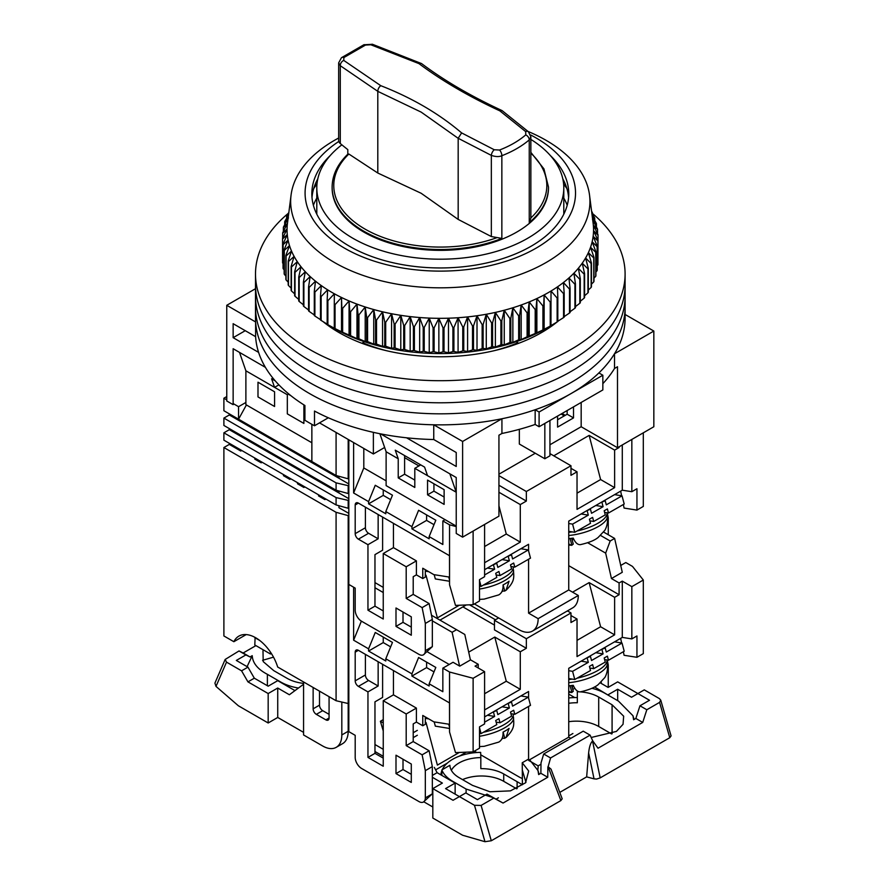 <?xml version="1.0" encoding="UTF-8"?>
<svg xmlns="http://www.w3.org/2000/svg" width="886" height="886" viewBox="0 0 886 886"><rect width="100%" height="100%" fill="white"/><g stroke="black" fill="none" stroke-linecap="round" stroke-linejoin="round"><path stroke-width="1.33" d="M258.612 352.384L233.14 337.677L233.14 323.689L255.611 336.669A184.797 106.697 0 0 0 304.928 405.522L304.928 420.252A184.797 106.697 0 0 0 309.624 423.054A184.797 106.697 0 0 0 314.497 425.767L314.497 411.049A184.797 106.697 0 0 0 433.752 439.522L456.235 452.502L456.235 466.479L406.541 437.795M255.611 336.669L255.611 321.95A184.797 106.697 0 0 0 309.624 393.617A184.797 106.697 0 0 0 433.752 424.804L462.614 441.461L501.93 418.757A184.797 106.697 0 0 0 535.155 409.742L539.098 412.023L602.845 375.221L598.892 372.94A184.797 106.697 0 0 0 614.519 353.758L653.835 331.054L625.095 314.464M530.858 139.412A123.497 71.301 180 0 1 563.795 187.898A123.497 71.301 180 0 1 487.555 253.773A123.497 71.301 180 0 1 352.971 238.312A123.497 71.301 180 0 1 316.8 187.898A123.497 71.301 180 0 1 341.863 144.828M540.781 333.025L540.781 331.375M530.847 136.854L529.252 139.888A4.508 2.99 -130.5 0 0 525.775 134.871L525.686 131.615L499.859 110.872L502.14 110.65L528.421 131.759L530.858 136.854L530.858 218.177L529.252 222.585A108.17 62.452 180 0 0 548.478 187.046L548.478 187.898A108.17 62.452 180 0 1 481.696 245.599A108.17 62.452 180 0 1 363.803 232.054A108.17 62.452 180 0 1 332.128 187.898L332.128 187.046A108.17 62.452 180 0 0 363.803 231.202A108.17 62.452 180 0 0 501.853 238.4L491.342 236.562L458.173 219.418L421.171 193.281L377.801 173.025L348.862 154.02A106.519 61.499 180 0 0 365.575 229.408A106.519 61.499 180 0 0 496.393 237.858M255.5 288.703L226.761 305.293L255.611 321.95M614.519 353.758L614.519 368.476L617.498 366.749L617.498 447.718L653.835 426.742L653.835 331.054M602.845 383.66A184.797 106.697 0 0 0 614.519 368.476M539.098 412.023L539.098 426.742L602.845 389.94L602.845 375.221M501.93 418.757L501.93 433.475A184.797 106.697 0 0 0 535.155 424.46L535.155 409.742M462.614 441.461L462.614 537.149L498.94 516.173L498.94 435.203L501.93 433.475M380.626 433.874L456.235 477.521L456.235 533.461L462.614 537.149M433.752 424.804L433.752 439.522M226.761 305.293L226.761 400.981L233.14 404.658L233.14 348.719L265.401 367.347M319.503 422.877L373.371 453.975L373.371 432.346M339.814 331.375L339.814 333.025M517.911 343.58L517.911 342.738A131.615 75.986 180 0 1 494.366 350.646M386.23 350.646A131.615 75.986 180 0 1 362.684 342.738L362.684 343.58M546.596 328.197L546.596 329.526M334 329.526L334 328.197M617.498 447.718L581.172 426.742L549.94 444.772M535.277 453.233L498.94 474.209M565.235 415.335L562.045 413.496M581.172 426.742L581.172 402.454M535.155 424.46L539.098 426.742M456.235 526.107L386.119 485.628L386.119 451.76L398.224 458.76L395.256 450.166L424.571 467.099L427.55 475.682L456.235 492.251L449.855 473.844M386.119 451.76L379.873 433.719M384.635 447.474L373.371 453.975M239.508 352.395L245.887 370.802L274.571 387.359L271.592 378.776L275.247 380.891M245.245 330.688L233.14 337.677M328.341 417.771L314.497 425.767M313.389 205.253A130.043 75.077 180 0 1 316.8 198.099M517.911 342.738L516.15 341.73M364.445 341.73L362.684 342.738M563.795 198.099A130.043 75.077 180 0 1 567.217 205.253M557.582 416.066L557.582 427.107L573.519 417.904L573.519 406.862M519.34 429.333L519.34 444.041L544.835 458.76L544.835 423.43M567.151 410.55L567.151 414.227L557.582 419.742M544.835 458.76L549.94 455.814L549.94 420.485M398.224 458.76L398.224 477.897L414.803 487.466L414.803 468.329L427.55 475.682M444.119 504.389L444.119 489.67L427.55 480.101L427.55 494.82L444.119 504.389M245.887 370.802L245.887 404.658L311.861 442.745M274.571 406.497L257.992 396.928L257.992 382.209L274.571 391.778L274.571 406.497M303.887 404.869L303.887 423.43L287.319 413.862L287.319 394.724L274.571 387.359L278.902 384.856M573.519 417.904L567.151 414.227M398.224 477.897L404.603 474.209L414.803 480.101M404.603 455.57L404.603 474.209M414.803 468.329L420.75 464.895M427.55 494.82L433.93 491.143L444.119 497.035M433.93 483.778L433.93 491.143M287.319 394.724L288.714 393.916M288.315 213.316A184.797 106.697 0 0 0 255.5 274.007L255.5 307.132A184.797 106.697 0 0 0 309.624 382.575A184.797 106.697 0 0 0 511.023 405.699A184.797 106.697 0 0 0 625.095 307.132L625.095 318.174A184.797 106.697 0 0 1 511.023 416.741A184.797 106.697 0 0 1 309.624 393.617A184.797 106.697 0 0 1 255.5 318.174L255.5 307.132A184.797 106.697 0 0 0 309.624 382.575A184.797 106.697 0 0 0 511.023 405.699A184.797 106.697 0 0 0 625.095 307.132L625.095 296.09A184.797 106.697 0 0 1 511.023 394.669A184.797 106.697 0 0 1 309.624 371.533A184.797 106.697 0 0 0 511.023 394.669A184.797 106.697 0 0 0 625.095 296.09L625.095 285.048A184.797 106.697 0 0 1 511.023 383.627A184.797 106.697 0 0 1 309.624 360.491A184.797 106.697 0 0 0 511.023 383.627A184.797 106.697 0 0 0 625.095 285.048L625.095 274.007A184.797 106.697 0 0 0 592.402 213.415M255.5 296.09A184.797 106.697 0 0 0 309.624 371.533A184.797 106.697 0 0 1 255.5 296.09M255.5 285.048A184.797 106.697 0 0 0 309.624 360.491A184.797 106.697 0 0 1 255.5 285.048M557.061 322.006A143.333 82.752 180 0 1 338.95 332.527A143.333 82.752 180 0 1 323.146 321.684M255.5 274.007A184.797 106.697 0 0 0 309.624 349.449A184.797 106.697 0 0 0 511.023 372.585A184.797 106.697 0 0 0 625.095 274.007M558.479 320.832A143.333 82.752 180 0 1 557.815 321.396M528.067 131.46A149.645 86.396 180 0 1 589.533 195.097A149.645 86.396 180 0 1 489.88 282.944A149.645 86.396 180 0 1 291.062 195.097A149.645 86.396 180 0 1 338.662 138.017M291.062 195.097L287.463 223.372A153.245 88.478 0 0 0 287.452 223.46A153.245 88.478 0 0 0 287.053 229.02A153.245 88.478 0 0 0 287.274 234.58A153.245 88.478 0 0 0 288.083 240.117A153.245 88.478 0 0 0 289.5 245.61A153.245 88.478 0 0 0 291.516 251.048A153.245 88.478 0 0 0 294.108 256.397A153.245 88.478 0 0 0 297.286 261.647A153.245 88.478 0 0 0 301.03 266.764A153.245 88.478 0 0 0 305.316 271.747A153.245 88.478 0 0 0 310.144 276.554A153.245 88.478 0 0 0 315.482 281.183A153.245 88.478 0 0 0 321.308 285.602A153.245 88.478 0 0 0 327.61 289.811A153.245 88.478 0 0 0 334.343 293.775A153.245 88.478 0 0 0 341.509 297.486A153.245 88.478 0 0 0 349.062 300.941A153.245 88.478 0 0 0 356.969 304.108A153.245 88.478 0 0 0 365.209 306.977A153.245 88.478 0 0 0 373.748 309.546A153.245 88.478 0 0 0 382.553 311.806A153.245 88.478 0 0 0 391.579 313.733A153.245 88.478 0 0 0 400.793 315.338A153.245 88.478 0 0 0 410.174 316.601A153.245 88.478 0 0 0 419.665 317.52A153.245 88.478 0 0 0 429.234 318.096A153.245 88.478 0 0 0 438.858 318.318A153.245 88.478 0 0 0 448.482 318.196A153.245 88.478 0 0 0 458.073 317.731A153.245 88.478 0 0 0 467.598 316.911A153.245 88.478 0 0 0 477.011 315.748A153.245 88.478 0 0 0 486.281 314.253A153.245 88.478 0 0 0 491.077 313.323A153.245 88.478 0 0 0 495.374 312.415A153.245 88.478 0 0 0 504.245 310.255A153.245 88.478 0 0 0 512.861 307.774A153.245 88.478 0 0 0 521.189 304.994A153.245 88.478 0 0 0 529.208 301.916A153.245 88.478 0 0 0 536.872 298.549A153.245 88.478 0 0 0 544.148 294.916A153.245 88.478 0 0 0 551.026 291.018A153.245 88.478 0 0 0 557.449 286.887A153.245 88.478 0 0 0 563.43 282.523A153.245 88.478 0 0 0 568.912 277.96A153.245 88.478 0 0 0 573.895 273.198A153.245 88.478 0 0 0 578.337 268.27A153.245 88.478 0 0 0 582.246 263.186A153.245 88.478 0 0 0 585.591 257.981A153.245 88.478 0 0 0 588.37 252.654A153.245 88.478 0 0 0 590.552 247.249A153.245 88.478 0 0 0 592.147 241.767A153.245 88.478 0 0 0 593.144 236.23A153.245 88.478 0 0 0 593.542 230.681A153.245 88.478 0 0 0 593.332 225.122A153.245 88.478 0 0 0 593.133 223.372L589.533 195.097M530.537 134.905A135.215 78.068 180 0 1 485.107 266.708A135.215 78.068 180 0 1 328.197 236.695A135.215 78.068 180 0 1 338.806 141.461M330.301 155.482A128.459 74.169 0 0 0 311.839 193.779A128.459 74.169 0 0 0 482.859 263.762A128.459 74.169 0 0 0 568.757 193.779A128.459 74.169 0 0 0 550.295 155.482M317.808 178.806A128.459 74.169 0 0 0 316.324 181.73A128.459 74.169 0 0 0 311.994 197.467M566.929 188.674A135.215 78.068 0 0 0 563.618 184.022M316.978 184.022A135.215 78.068 0 0 0 313.666 188.674M327.178 300.299L327.178 324.243A157.752 91.081 0 0 0 327.875 324.664L333.845 328.108A150.542 86.917 0 0 0 490.18 348.652A150.542 86.917 0 0 0 546.751 328.108L557.139 321.961A157.752 91.081 0 0 0 557.815 321.529L557.815 297.585A157.752 91.081 180 0 1 557.139 298.017L551.026 291.018L550.97 301.727A157.752 91.081 180 0 1 550.25 302.137L544.148 294.916L543.694 305.615A157.752 91.081 180 0 1 542.93 305.991L536.872 298.549L536.008 309.225A157.752 91.081 180 0 1 535.199 309.579L529.208 301.916L527.945 312.548A157.752 91.081 180 0 1 527.104 312.869L521.189 304.994L519.539 315.582A157.752 91.081 180 0 1 518.664 315.87L512.861 307.774L510.812 318.295A157.752 91.081 180 0 1 509.915 318.55L504.245 310.255L501.808 320.688A157.752 91.081 180 0 1 500.889 320.92L495.374 312.415L492.572 322.759A157.752 91.081 180 0 1 491.619 322.947L486.281 314.253L483.125 324.486A157.752 91.081 180 0 1 482.15 324.641L477.011 315.748L473.501 325.86A157.752 91.081 180 0 1 472.515 325.982L467.598 316.911L463.755 326.89A157.752 91.081 180 0 1 462.758 326.978L458.073 317.731L453.909 327.565A157.752 91.081 180 0 1 452.912 327.61L448.482 318.196L444.019 327.875A157.752 91.081 180 0 1 443.011 327.886L438.858 318.318L434.107 327.831A157.752 91.081 180 0 1 433.099 327.809L429.234 318.096L424.217 327.421A157.752 91.081 180 0 1 423.22 327.366L419.665 317.52L414.393 326.668A157.752 91.081 180 0 1 413.408 326.569L410.174 316.601L404.68 325.55A157.752 91.081 180 0 1 403.695 325.417L400.793 315.338L395.101 324.088A157.752 91.081 180 0 1 394.137 323.911L391.579 313.733L385.698 322.271A157.752 91.081 180 0 1 384.757 322.072L382.553 311.806L376.517 320.123A157.752 91.081 180 0 1 375.598 319.89L373.748 309.546L367.579 317.642A157.752 91.081 180 0 1 366.682 317.376L365.209 306.977L358.93 314.851A157.752 91.081 180 0 1 358.066 314.552L356.969 304.108L350.601 311.75A157.752 91.081 180 0 1 349.782 311.418L349.062 300.941L342.638 308.35A157.752 91.081 180 0 1 341.841 307.985L341.509 297.486L335.052 304.662A157.752 91.081 180 0 1 334.299 304.275L334.343 293.775L327.875 300.719A157.752 91.081 180 0 1 327.178 300.299L327.61 289.811L321.153 296.511A157.752 91.081 180 0 1 320.488 296.079L321.308 285.602L314.895 292.081A157.752 91.081 180 0 1 314.286 291.616L315.482 281.183L309.125 287.418A157.752 91.081 180 0 1 308.572 286.942L310.144 276.554L303.887 282.568A157.752 91.081 180 0 1 303.389 282.069L305.316 271.747L299.18 277.528A157.752 91.081 180 0 1 298.737 277.008L301.03 266.764L295.027 272.334A157.752 91.081 180 0 1 294.639 271.803L297.286 261.647L291.45 266.996A157.752 91.081 180 0 1 291.129 266.453L294.108 256.397L288.471 261.547A157.752 91.081 180 0 1 288.194 260.982L291.516 251.048L286.078 255.988A157.752 91.081 180 0 1 285.868 255.423L289.5 245.61L284.295 250.361A157.752 91.081 180 0 1 284.151 249.786L288.083 240.117L283.132 244.68A157.752 91.081 180 0 1 283.044 244.104L287.274 234.58L282.59 238.965A157.752 91.081 180 0 1 282.568 238.389L287.053 229.02L282.667 233.251A157.752 91.081 180 0 1 282.712 232.664L287.452 223.46L283.365 227.536A157.752 91.081 180 0 1 283.476 226.96L288.448 217.934L284.683 221.865A157.752 91.081 180 0 1 284.849 221.301L288.526 215.021M597.928 259.332L598.028 235.255L593.542 230.681L597.928 240.394A157.752 91.081 180 0 1 597.884 240.981L593.144 236.23L597.23 246.109A157.752 91.081 180 0 1 597.131 246.685L592.147 241.767L595.913 251.779A157.752 91.081 180 0 1 595.746 252.344L590.552 247.249L593.974 257.383A157.752 91.081 180 0 1 593.753 257.948L588.37 252.654L591.438 262.921A157.752 91.081 180 0 1 591.15 263.474L585.591 257.981L588.304 268.347A157.752 91.081 180 0 1 587.95 268.89L582.246 263.186L584.583 273.652A157.752 91.081 180 0 1 584.173 274.184L578.337 268.27L580.297 278.802A157.752 91.081 180 0 1 579.821 279.323L573.895 273.198L575.446 283.797A157.752 91.081 180 0 1 574.925 284.295L568.912 277.96L570.075 288.603A157.752 91.081 180 0 1 569.499 289.08L563.43 282.523L564.183 293.211A157.752 91.081 180 0 1 563.562 293.665L557.449 286.887L557.815 297.585M597.23 265.745L597.884 264.914A157.752 91.081 0 0 0 597.928 264.338L597.928 240.394M595.913 272.035L597.131 270.629A157.752 91.081 0 0 0 597.23 270.042L597.23 246.109M593.974 278.182L595.746 276.288A157.752 91.081 0 0 0 595.913 275.712L595.913 251.779M591.438 284.207L593.753 281.892A157.752 91.081 0 0 0 593.974 281.327L593.974 257.383M588.304 290.065L591.15 287.418A157.752 91.081 0 0 0 591.438 286.854L591.438 262.921M584.583 295.769L587.95 292.834A157.752 91.081 0 0 0 588.304 292.291L588.304 268.347M580.297 301.284L584.173 298.117A157.752 91.081 0 0 0 584.583 297.585L584.583 273.652M575.446 306.611L579.821 303.267A157.752 91.081 0 0 0 580.297 302.746L580.297 278.802M570.075 311.728L574.925 308.239A157.752 91.081 0 0 0 575.446 307.741L575.446 283.797M563.43 317.122L569.499 313.024A157.752 91.081 0 0 0 570.075 312.548L570.075 288.603M557.449 321.474L563.562 317.609A157.752 91.081 0 0 0 564.183 317.144L564.183 293.211M492.572 322.759L492.572 346.692L495.374 347.013L500.889 344.853A157.752 91.081 180 0 0 501.808 344.632L504.245 344.853L509.915 342.494A157.752 91.081 180 0 0 510.812 342.24L512.861 342.373L518.664 339.814A157.752 91.081 180 0 0 519.539 339.515L521.189 339.593L527.104 336.813A157.752 91.081 180 0 0 527.945 336.492L535.199 333.513A157.752 91.081 180 0 0 536.008 333.169L542.93 329.935A157.752 91.081 0 0 0 543.694 329.548L550.25 326.07A157.752 91.081 0 0 0 550.97 325.671L551.026 291.018M288.659 213.969L286.621 216.262A157.752 91.081 180 0 1 286.842 215.686L288.847 212.452M495.374 347.013L495.374 312.415M591.593 211.256L592.125 212.097A157.752 91.081 180 0 1 592.402 212.662L591.66 211.743M591.837 213.183L594.517 217.657A157.752 91.081 180 0 1 594.727 218.222L592.092 215.209M592.202 216.018L596.3 223.283A157.752 91.081 180 0 1 596.444 223.859L592.512 219.584L597.463 228.965A157.752 91.081 180 0 1 597.552 229.54L593.332 225.122L598.006 234.679A157.752 91.081 180 0 1 598.028 235.255M491.619 322.947L491.619 346.891L486.281 348.84L483.125 348.42A157.752 91.081 180 0 1 482.15 348.575L477.011 350.347L473.501 349.804A157.752 91.081 180 0 1 472.515 349.926L467.598 351.509L463.755 350.834A157.752 91.081 180 0 1 462.758 350.911L458.073 352.318L453.909 351.498A157.752 91.081 180 0 1 452.912 351.554L448.482 352.794L444.019 351.82A157.752 91.081 180 0 1 443.011 351.831L443.011 327.886M492.572 346.692A157.752 91.081 180 0 1 491.619 346.891M500.889 344.853L500.889 320.92M568.602 197.467A128.459 74.169 0 0 0 564.271 181.73A128.459 74.169 0 0 0 562.787 178.806M486.281 314.253L486.281 348.84M501.808 344.632L501.808 320.688M483.125 324.486L483.125 348.42M504.245 344.853L504.245 310.255M482.15 324.641L482.15 348.575M509.915 342.494L509.915 318.55M477.011 315.748L477.011 350.347M510.812 342.24L510.812 318.295M473.501 325.86L473.501 349.804M512.861 342.373L512.861 307.774M472.515 325.982L472.515 349.926M518.664 339.814L518.664 315.87M467.598 316.911L467.598 351.509M519.539 339.515L519.539 315.582M463.755 326.89L463.755 350.834M521.189 339.593L521.189 304.994M462.758 326.978L462.758 350.911M527.104 336.813L527.104 312.869M458.073 317.731L458.073 352.318M527.945 336.492L527.945 312.548M453.909 327.565L453.909 351.498M529.208 336.503L529.208 301.916M452.912 327.61L452.912 351.554M535.199 333.513L535.199 309.579M448.482 318.196L448.482 352.794M536.008 333.169L536.008 309.225M444.019 327.875L444.019 351.82M536.872 333.147L536.872 298.549M542.93 329.935L542.93 305.991M438.858 318.318L438.858 352.916L443.011 351.831M543.694 329.548L543.694 305.615M438.858 352.916L434.107 351.775A157.752 91.081 0 0 1 433.099 351.742L429.234 352.694L424.217 351.365A157.752 91.081 0 0 1 423.22 351.31L419.665 352.119L414.393 350.601A157.752 91.081 0 0 1 413.408 350.513L410.174 351.188L404.68 349.494A157.752 91.081 0 0 1 403.695 349.361L400.793 349.926L395.101 348.021A157.752 91.081 0 0 1 394.137 347.855L391.579 348.331L385.698 346.216A157.752 91.081 0 0 1 384.757 346.005L382.553 346.393L376.517 344.067A157.752 91.081 0 0 1 375.598 343.823L373.748 344.145L367.579 341.586A157.752 91.081 0 0 1 366.682 341.32L365.209 341.575L358.93 338.795A157.752 91.081 0 0 1 358.066 338.496L356.969 338.696L350.601 335.683A157.752 91.081 0 0 1 349.782 335.351L342.638 332.294A157.752 91.081 0 0 1 341.841 331.929L335.052 328.606A157.752 91.081 0 0 1 334.299 328.219L329.614 325.66M320.488 296.079L320.488 320.012A157.752 91.081 0 0 0 321.153 320.455L327.61 324.398M314.286 291.616L314.286 315.56A157.752 91.081 0 0 0 314.895 316.025L321.308 320.2M308.572 286.942L308.572 310.875A157.752 91.081 0 0 0 309.125 311.363L314.286 314.951M303.389 282.069L303.389 306.002A157.752 91.081 0 0 0 303.887 306.512L308.572 310M298.737 277.008L298.737 300.952A157.752 91.081 0 0 0 299.18 301.473L303.389 304.817M294.639 271.803L294.639 295.747A157.752 91.081 0 0 0 295.027 296.278L298.737 299.424M291.129 266.453L291.129 290.398A157.752 91.081 0 0 0 291.45 290.94L294.639 293.853M288.194 260.982L288.194 284.927A157.752 91.081 0 0 0 288.471 285.491L291.129 288.094M285.868 255.423L285.868 279.367A157.752 91.081 0 0 0 286.078 279.932L288.194 282.169M284.151 249.786L284.151 273.73A157.752 91.081 0 0 0 284.295 274.306L285.868 276.1M283.044 244.104L283.044 268.048A157.752 91.081 0 0 0 283.132 268.624L284.151 269.887M282.568 238.389L282.568 262.334A157.752 91.081 0 0 0 282.59 262.909L283.044 263.53M434.107 327.831L434.107 351.775M544.148 329.503L544.148 294.916M433.099 327.809L433.099 351.742M550.25 326.07L550.25 302.137M429.234 318.096L429.234 352.694M550.97 325.671L550.97 301.727M424.217 327.421L424.217 351.365M423.22 327.366L423.22 351.31M557.139 321.961L557.139 298.017M419.665 317.52L419.665 352.119M414.393 326.668L414.393 350.601M413.408 326.569L413.408 350.513M563.562 317.609L563.562 293.665M410.174 316.601L410.174 351.188M404.68 325.55L404.68 349.494M403.695 325.417L403.695 349.361M569.499 313.024L569.499 289.08M400.793 315.338L400.793 349.926M395.101 324.088L395.101 348.021M394.137 323.911L394.137 347.855M574.925 308.239L574.925 284.295M391.579 313.733L391.579 348.331M385.698 322.271L385.698 346.216M384.757 322.072L384.757 346.005M579.821 303.267L579.821 279.323M382.553 311.806L382.553 346.393M376.517 320.123L376.517 344.067M375.598 319.89L375.598 343.823M584.173 298.117L584.173 274.184M373.748 309.546L373.748 344.145M367.579 317.642L367.579 341.586M366.682 317.376L366.682 341.32M587.95 292.834L587.95 268.89M365.209 306.977L365.209 341.575M358.93 314.851L358.93 338.795M358.066 314.552L358.066 338.496M591.15 287.418L591.15 263.474M356.969 304.108L356.969 338.696M350.601 311.75L350.601 335.683M349.782 311.418L349.782 335.351M593.753 281.892L593.753 257.948M349.062 300.941L349.062 335.528M342.638 308.35L342.638 332.294M341.841 307.985L341.841 331.929M595.746 276.288L595.746 252.344M341.509 297.486L341.509 332.084M335.052 304.662L335.052 328.606M334.299 304.275L334.299 328.219M597.131 270.629L597.131 246.685M327.875 300.719L327.875 324.664M597.884 264.914L597.884 240.981M321.153 296.511L321.153 320.455M314.895 292.081L314.895 316.025M597.552 233.727L597.552 229.54M309.125 287.418L309.125 311.363M596.444 227.015L596.444 223.859M303.887 282.568L303.887 306.512M594.727 220.481L594.727 218.222M299.18 277.528L299.18 301.473M592.402 214.113L592.402 212.662M295.027 272.334L295.027 296.278M291.45 266.996L291.45 290.94M288.471 261.547L288.471 285.491M286.078 255.988L286.078 279.932M284.295 250.361L284.295 274.306M283.132 244.68L283.132 268.624M282.59 238.965L282.59 262.909M282.667 233.251L282.667 238.179M283.365 227.536L283.365 231.379M284.683 221.865L284.683 224.745M286.621 216.262L286.621 218.266M348.829 439.799L348.829 731.648L355.197 735.325L355.197 757.408A9.015 5.205 60 0 0 361.577 768.45L418.945 801.564A9.015 5.205 60 0 0 423.453 802.018A9.015 5.205 60 0 0 425.324 797.887L425.324 770.654L422.124 754.828L406.198 745.624L406.198 713.983L383.25 700.726L383.25 766.235L367.956 757.408L367.956 691.9L358.387 686.373A4.508 2.603 60 0 1 355.197 680.858L365.397 674.966L365.397 654.355M378.145 514.511L378.145 538.799L368.587 533.283L358.387 539.164L367.956 544.691L367.956 610.199L383.25 619.026L383.25 553.517L406.198 566.774L406.198 598.415L422.124 607.619L425.324 623.445L425.324 650.678A9.015 5.205 60 0 1 423.453 654.809A9.015 5.205 60 0 1 418.945 654.355L361.577 621.241A9.015 5.205 60 0 1 355.197 610.199L355.197 588.116L348.829 584.439L353.614 587.197L353.614 640.19L368.587 648.84L368.587 651.044L385.798 660.989L385.798 658.774L411.935 673.869L411.935 676.073L429.145 686.008L429.145 683.804L442.845 691.711L442.845 668.155L453.045 662.274L459.745 666.139L470.577 659.882L478.23 664.301L478.23 667.978M358.387 539.164A4.508 2.603 60 0 1 355.197 533.649L365.397 527.757L365.397 507.146M355.197 504.942A4.508 2.603 60 0 1 356.139 502.883A4.508 2.603 60 0 1 358.387 503.104L355.197 504.942L355.197 533.649M456.235 526.594L449.545 524.811L449.545 584.771L449.501 555.71L358.387 503.104M449.545 524.811L442.845 520.957L445.082 519.661M353.614 442.568L353.614 492.981L368.587 501.631L368.587 503.835L385.798 513.78L385.798 511.565L411.935 526.661L411.935 528.864L429.145 538.799L429.145 536.595L442.845 544.502L442.845 520.957M395.998 607.984L395.998 626.391L411.292 635.218L411.292 616.822L395.998 607.984M418.945 465.936L404.603 457.652M498.94 485.251L526.35 501.077L520.292 504.577L498.94 492.251M549.94 453.61L570.972 465.748L570.972 475.317L577.03 471.817L570.972 468.329M577.03 493.17L600.608 479.547L614.629 487.643L614.629 450.11L589.135 435.391L553.761 455.814M614.629 450.11L619.092 447.53L619.092 446.799M561.093 414.039L564.282 415.888M618.461 447.164L619.092 447.53M608.261 534.756L608.261 517.823L607.253 512.817M474.398 603.942L519.019 629.702A27.045 15.616 60 0 0 532.541 631.042L572.699 607.851A27.045 15.616 60 0 0 578.303 595.481L538.145 618.661A27.045 15.616 60 0 1 532.541 631.042M439.977 620.134L466.257 604.961M425.313 575.678L426.022 575.269L437.385 617.896L436.831 618.317M383.25 610.93L374.966 606.146L374.966 554.625L382.608 550.206L382.608 517.092M423.453 654.809L432.335 646.636L432.335 619.403L429.134 603.565L413.208 594.373L413.208 576.708L416.398 574.87L416.398 560.882L406.198 566.774M411.292 627.122L403.008 622.337L403.008 612.038M432.335 619.403L425.324 623.445M429.134 603.565L422.124 607.619M413.208 594.373L406.198 598.415M416.398 560.882L393.45 547.637L383.25 553.517M393.45 547.637L393.45 523.349M374.966 606.146L367.956 610.199M378.145 538.799L367.956 544.691M449.545 584.771L455.504 605.404L473.124 604.673L473.124 531.068L484.598 524.446L484.598 576.708L479.503 579.654L479.503 600.996L473.124 604.673M353.614 492.981L363.803 467.963L386.119 480.843M385.798 511.565L392.465 495.208L375.254 485.273L368.587 501.631M429.145 536.595L435.812 520.226L418.602 510.292L411.935 526.661M433.996 524.678L426.598 520.403L411.935 528.864M390.66 499.649L383.25 495.374L368.587 503.835M363.803 467.963L363.803 448.449M403.008 622.337L395.998 626.391M526.35 501.077L526.35 491.508L498.94 475.682M498.94 505.806L506.271 534.014L484.598 546.529M520.292 504.577L520.292 542.11L506.271 534.014M614.629 487.643L577.03 509.361L577.03 471.817M600.608 479.547L589.135 435.391M607.508 518.255L608.261 517.823M622.282 444.96L622.282 490.191L631.84 491.697L631.84 439.434L643.314 432.811L643.314 506.415L636.945 510.092L624.087 508.077L623.367 504.511M572.179 540.072L573.729 539.186M622.282 490.191L568.734 521.112L568.734 589.954L578.303 595.481M538.145 618.661L528.577 613.145L528.577 559.221M528.577 550.904L528.577 544.292L484.598 569.687M459.302 605.249L437.385 617.896M416.398 574.87L422.766 578.547L425.313 577.074L425.313 569.709M449.501 577.096L433.841 574.637L422.766 568.236L422.766 578.547M368.587 533.283A4.508 2.603 60 0 1 365.397 527.757M383.25 495.374L383.25 489.88M426.598 520.403L426.598 514.91M570.972 465.748L526.35 491.508M520.292 542.11L484.598 562.721M568.734 589.954L528.577 613.145M620.665 491.132L621.607 495.772M631.84 491.697L636.945 488.751L636.945 510.092M428.713 571.669L425.313 571.138M568.734 523.504L572.589 524.124L574.77 532.298L568.734 531.323M574.77 532.298L590.508 523.305L589.412 519.218L592.623 517.38L593.709 521.466L605.271 514.855L604.174 510.768L607.386 508.929L608.483 513.016L624.209 504.023L622.027 495.85L614.596 494.632M572.589 524.124L588.326 515.131L581.127 513.958M604.252 500.601L605.204 500.756L606.301 504.843L622.027 495.85M605.204 500.756L601.073 502.44M589.589 509.062L590.441 509.206L591.538 513.293L603.089 506.681L602.004 502.595M590.441 509.206L586.41 510.912M588.326 515.131L587.23 511.045M589.843 520.835L593.709 521.466M604.606 512.385L608.483 513.016M603.089 506.681L595.791 505.496M568.734 532.342A29.747 10.267 -14.9 0 0 572.223 531.888M577.107 530.969A29.747 10.267 -14.9 0 0 606.954 512.772M483.402 585.07A29.747 10.267 -14.9 0 0 513.249 566.874M479.503 580.507L481.076 586.399L479.503 586.144M434.195 574.693L435.325 578.935L449.501 581.249M449.501 579.887L448.792 577.229L449.501 577.34M481.076 586.399L496.802 577.406L495.706 573.32L498.918 571.481L500.014 575.568L511.565 568.956L510.48 564.869L513.692 563.031L514.777 567.118L530.504 558.125L528.322 549.94L520.89 548.733M484.598 574.959L494.621 569.222L487.422 568.059M510.557 554.702L511.51 554.857L512.595 558.944L528.322 549.94M511.51 554.857L507.368 556.541M495.894 563.164L496.736 563.308L497.832 567.394L509.384 560.783L508.298 556.696M496.736 563.308L492.705 565.002M494.621 569.222L493.535 565.135M496.149 574.936L500.014 575.568M510.912 566.486L514.777 567.118M509.384 560.783L502.085 559.587M568.734 538.588A28.562 9.857 -14.9 0 0 573.231 538.101C575.158 542.442 577.395 544.624 579.965 544.668L580.563 544.602C588.891 542.697 594.761 540.305 598.183 537.425L604.64 530.526C604.817 530.559 608.704 524.213 607.198 516.15L606.866 514.544M571.714 538.3L573.264 544.115L571.658 545.289L568.734 544.015M479.503 599.39L484.133 599.113L498.763 594.894C501.841 593.122 503.27 589.799 503.049 584.926A28.562 9.857 -14.9 0 0 509.062 581.194L506.006 590.331L501.952 591.505M530.858 153.189A106.519 61.499 180 0 1 530.858 217.956M385.355 241.69A108.17 62.452 180 0 1 363.803 232.054A108.17 62.452 180 0 1 347.113 219.617M529.252 222.585L529.252 139.888C521.765 146.245 512.629 151.517 501.853 155.714C499.195 156.944 495.695 156.844 491.342 155.393L458.173 138.271L458.173 219.418M377.801 173.025L377.801 91.358L421.171 112.112L458.173 138.316M499.859 110.872C468.716 96.419 441.76 80.67 418.978 63.626L370.846 44.776L365.497 45.064L343.879 57.546A4.508 2.935 53.8 0 0 341.453 57.712L338.662 62.862L338.662 140.553A9.015 5.205 0 0 0 340.29 143.532A676.096 390.338 0 0 0 347.81 149.623L347.81 154.175M525.775 134.871C518.609 140.985 509.86 146.035 499.516 150.033L494.255 149.756A4.508 2.005 116.6 0 0 491.342 155.393L491.342 236.562M347.81 154.651L348.862 154.02M343.879 57.546L343.757 60.414L380.792 85.687C412.001 97.859 438.947 113.596 461.628 132.911L494.255 149.756M528.421 131.759A4.508 2.769 131.1 0 0 525.686 131.615M461.628 132.911L458.173 138.271M370.846 44.776A4.508 2.281 -71.5 0 1 372.508 44.3L421.548 63.57C444.041 80.471 470.831 96.12 501.919 110.517M418.978 63.626L421.215 63.382M380.792 85.687C378.942 87.094 377.945 88.977 377.801 91.336L377.801 91.358M343.757 60.414A4.508 3.19 126 0 0 340.29 65.708L377.801 91.336M338.662 62.873L340.29 65.708L340.29 143.532M246.197 634.586L233.86 641.708L223.892 635.96L223.892 447.53L229.308 444.407L229.308 443.299M229.308 428.58L229.308 429.688L223.892 432.811L223.892 440.176L336.082 504.942L336.082 497.589L348.829 500.524M229.308 413.862L229.308 414.969L223.892 418.092L223.892 425.457L336.082 490.224L336.082 482.859L348.829 485.805M226.761 396.563L223.892 398.224L223.892 410.727L238.555 419.2L238.555 406.685L233.14 403.551M223.892 398.224L226.761 399.874M245.887 402.454L238.555 406.685M233.86 641.708A33.801 19.514 60 0 1 238.866 636.126A33.801 19.514 60 0 1 277.672 667.014L336.082 700.726L336.082 512.307L223.892 447.53M348.829 703.672L336.082 700.726M348.829 478.451L348.187 478.817L348.187 439.434M348.829 493.17L348.187 493.535L348.187 486.17M348.829 507.888L348.187 508.254L348.187 500.9M303.566 681.965L303.566 734.959L322.692 746.001A27.045 15.616 -120 0 0 336.215 747.341L342.594 743.653A27.045 15.616 -120 0 0 348.187 731.271L348.187 515.619L348.829 515.253M336.082 512.307L348.187 515.619M348.829 513.404L338.95 507.7L338.95 505.729M325.882 499.051L324.929 499.604L318.55 495.927L318.55 494.82M304.85 486.912L303.887 487.466L297.519 483.778L297.519 482.682M290.818 478.817L289.866 479.37L283.487 475.682L283.487 474.586M262.134 462.259L261.182 462.802L254.803 459.125L254.803 458.018M241.745 450.476L240.782 451.029L229.308 444.407M336.215 747.341A27.045 15.616 -120 0 0 341.819 734.959L341.819 702.299M329.071 696.684L329.071 718.025A4.508 2.603 60 0 1 328.13 720.085A4.508 2.603 60 0 1 325.882 719.864L316.324 714.349A4.508 2.603 60 0 1 313.135 708.822L313.135 687.481M329.071 714.349L322.692 710.672A4.508 2.603 60 0 1 319.503 705.145L319.503 691.158M348.187 725.39L348.829 725.756M288.271 394.17L290.874 395.677M348.187 478.817L336.082 475.505L336.082 432.446M348.187 493.535L336.082 490.224M348.187 508.254L336.082 504.942M336.082 475.505L238.555 419.2L246.397 404.957M240.782 451.029L240.782 449.922M261.182 446.976L261.182 448.083L254.803 444.407L240.782 436.311L240.782 435.203M253.529 443.664L253.529 442.568M253.529 428.946L253.529 427.849M240.782 420.485L240.782 421.592L229.308 414.969M254.803 444.407L254.803 443.299M261.182 432.257L261.182 433.365L254.803 429.688L254.803 428.58M261.182 462.802L261.182 461.706M273.929 455.448L273.929 454.341M273.929 440.73L273.929 439.622M289.866 463.544L289.866 464.641L283.487 460.964L283.487 459.856M289.866 448.825L289.866 449.922L283.487 446.245L283.487 445.137M289.866 479.37L289.866 478.263M303.887 471.64L303.887 472.747L297.519 469.059L297.519 467.963M303.887 456.921L303.887 458.018L297.519 454.341L297.519 453.233M303.887 487.466L303.887 486.359M316.634 480.101L316.634 478.994M316.634 465.383L316.634 464.275M324.929 483.778L324.929 484.886L318.55 481.209L318.55 480.101M324.929 469.059L324.929 470.167L318.55 466.49L318.55 465.383M324.929 499.604L324.929 498.508M337.677 492.251L337.677 490.656M337.677 477.521L337.677 475.937M338.95 491.01L338.95 492.981L324.929 484.886M348.829 483.966L338.95 478.263L338.95 476.291M311.861 424.328L311.861 461.517M254.803 429.688L240.782 421.592M283.487 446.245L261.182 433.365M297.519 469.059L289.866 464.641M297.519 454.341L289.866 449.922M318.55 466.49L303.887 458.018M223.892 418.092L336.082 482.859M338.95 478.263L324.929 470.167M318.55 481.209L303.887 472.747M283.487 460.964L261.182 448.083M336.082 497.589L223.892 432.811M348.829 498.685L338.95 492.981M240.782 436.311L229.308 429.688M262.577 660.303L273.508 657.157M262.987 650.745L263.208 661.609L273.763 670.647L287.153 678.366A31.553 18.218 180 0 0 303.566 683.383M294.972 690.615L277.728 680.658L268.17 686.185L254.326 678.189L247.947 667.147L236.329 660.435L245.887 654.92L239.021 650.955L225.155 659.461L214.921 683.106L216.007 686.406L238.389 705.788L268.17 722.987L277.728 717.461L303.566 732.357M247.094 666.649L252.222 655.673C252.676 663.071 257.726 669.284 267.384 674.324L267.384 685.731M298.471 688.034A40.568 23.424 180 0 1 280.773 682.054L267.384 674.324M303.566 684.258L289.379 694.746L277.728 688.023L277.728 717.461M277.728 688.023L268.17 693.539L247.947 681.866L254.326 678.189M247.947 681.866L241.568 670.824L247.947 667.147M241.568 670.824L226.517 662.13L225.155 659.461M252.222 655.673L250.007 656.958L245.887 654.92M250.007 656.958L243.141 652.993L255.921 645.617M268.17 693.539L268.17 722.987M243.141 652.993L239.021 650.955M255.113 637.433L254.803 644.975L270.429 653.99L270.429 652.063M254.803 637.621L259.653 640.412M270.429 653.99L271.349 653.458M355.197 652.151A4.508 2.603 60 0 1 356.139 650.091A4.508 2.603 60 0 1 358.387 650.313L355.197 652.151L355.197 680.858M449.545 731.98L455.504 752.613L473.124 751.882L473.124 678.277L449.545 672.02L449.545 731.98L449.501 702.919L358.387 650.313M449.545 672.02L442.845 668.155M395.998 755.193L395.998 773.6L411.292 782.427L411.292 764.031L395.998 755.193M431.493 615.227L456.556 629.702L452.093 632.283L432.335 620.865M383.25 592.535L374.966 587.75M374.966 582.6L383.25 587.385M470.433 659.959L464.796 634.465L456.556 629.702M462.924 606.888L494.477 625.106M498.619 617.93L494.477 620.322L494.477 629.891L526.35 648.286L520.292 651.786L494.798 637.067L468.705 652.129M469.558 604.828L495.44 619.768M567.417 610.908L570.972 612.957L570.972 622.526L577.03 619.026L570.972 615.537M577.03 640.379L600.608 626.756L614.629 634.852L614.629 597.319L589.135 582.6L572.566 592.169M614.629 597.319L619.092 594.739L619.092 582.966L622.282 581.127L622.282 637.399L568.734 668.31L568.734 737.163L570.794 738.348M568.734 565.667L619.092 594.739M603.61 532.065L614.629 538.433L622.282 572.29L611.451 578.547L619.092 582.966M611.451 578.547L605.659 553.13L610.177 541.014L600.387 535.354M587.673 542.741L605.659 553.13M614.629 538.433L610.177 541.014M623.367 651.708L624.087 655.286L636.945 657.301L643.314 653.624L643.314 580.02L632.482 566.409L625.793 562.544L620.621 565.523M608.261 687.314L608.261 665.032L607.253 660.026M601.251 681.899L601.251 683.438M568.734 692.254L571.658 692.498L568.734 691.224M572.777 689.518L574.737 688.189M474.398 751.151L476.801 752.535M480.733 754.806L519.019 776.911A27.045 15.616 60 0 0 522.397 778.517M435.624 769.856L447.352 763.09M459.38 756.146L466.257 752.17M374.966 751.516L383.25 756.301M374.966 744.528L383.25 749.312M425.313 722.887L426.022 722.478L437.385 765.105L459.302 752.458M383.25 758.139L374.966 753.355L374.966 701.834L382.608 697.415L382.608 664.301M423.453 802.018L432.335 793.834L432.335 766.6L429.134 750.774L413.208 741.582L413.208 723.917L416.398 722.079L416.398 708.091L406.198 713.983M411.292 774.331L403.008 769.546L403.008 759.247M432.335 766.6L425.324 770.654M429.134 750.774L422.124 754.828M413.208 741.582L406.198 745.624M416.398 708.091L393.45 694.845L383.25 700.726M393.45 694.845L393.45 670.547M374.966 753.355L367.956 757.408M378.145 661.72L378.145 686.008L367.956 691.9M378.145 686.008L368.587 680.492A4.508 2.603 60 0 1 365.397 674.966M427.716 652.063L449.224 664.478M353.614 640.19L361.377 621.119M385.798 658.774L392.465 642.416L375.254 632.471L368.587 648.84M429.145 683.804L435.812 667.435L418.602 657.501L411.935 673.869M433.996 671.887L426.598 667.612L411.935 676.073M390.66 646.858L383.25 642.583L368.587 651.044M403.008 769.546L395.998 773.6M452.093 632.283L459.557 666.028M526.35 648.286L526.35 638.717L494.477 620.322M494.798 637.067L506.271 681.223L484.598 693.738M520.292 651.786L520.292 689.319L506.271 681.223M614.629 634.852L577.03 656.57L577.03 619.026M600.608 626.756L589.135 582.6M607.508 665.464L608.261 665.032M572.179 687.281L573.729 686.395M540.992 764.219L538.145 765.869A27.045 15.616 60 0 1 537.78 769.945M538.145 765.869L528.577 760.354L528.577 706.43M528.577 698.113L528.577 691.501L484.598 716.896M416.398 722.079L422.766 725.756L425.313 724.283L425.313 716.918M449.501 724.305L433.841 721.846L422.766 715.445L422.766 725.756M473.124 678.277L484.598 671.654L484.598 723.917L479.503 726.863L479.503 748.205L473.124 751.882M484.598 671.654L475.04 666.139L478.23 664.301M383.25 642.583L383.25 637.089M426.598 667.612L426.598 662.119M570.972 612.957L526.35 638.717M520.292 689.319L484.598 709.93M568.734 737.163L528.577 760.354M620.665 638.341L621.607 642.981M643.314 580.02L631.84 586.643L631.84 638.906L636.945 635.96L636.945 657.301M622.282 581.127L631.84 586.643M622.282 637.399L631.84 638.906M428.713 718.878L425.313 718.347M568.734 670.702L572.589 671.333L574.77 679.507L568.734 678.532M574.77 679.507L590.508 670.514L589.412 666.427L592.623 664.589L593.709 668.675L605.271 662.063L604.174 657.977L607.386 656.138L608.483 660.225L624.209 651.232L622.027 643.059L614.596 641.841M572.589 671.333L588.326 662.34L581.127 661.166M604.252 647.81L605.204 647.965L606.301 652.052L622.027 643.059M605.204 647.965L601.073 649.648M589.589 656.271L590.441 656.415L591.538 660.502L603.089 653.89L602.004 649.803M590.441 656.415L586.41 658.11M588.326 662.34L587.23 658.254M589.843 668.044L593.709 668.675M604.606 659.594L608.483 660.225M603.089 653.89L595.791 652.694M568.734 679.551A29.747 10.267 -14.9 0 0 572.223 679.097M577.107 678.178A29.747 10.267 -14.9 0 0 606.954 659.981M483.402 732.279A29.747 10.267 -14.9 0 0 513.249 714.083M479.503 727.716L481.076 733.608L479.503 733.353M434.195 721.902L435.325 726.143L449.501 728.458M449.501 727.096L448.792 724.438L449.501 724.549M481.076 733.608L496.802 724.615L495.706 720.528L498.918 718.69L500.014 722.777L511.565 716.165L510.48 712.078L513.692 710.24L514.777 714.326L530.504 705.334L528.322 697.149L520.89 695.942M484.598 722.168L494.621 716.431L487.422 715.257M510.557 701.911L511.51 702.066L512.595 706.153L528.322 697.149M511.51 702.066L507.368 703.75M495.894 710.373L496.736 710.517L497.832 714.603L509.384 707.992L508.298 703.905M496.736 710.517L492.705 712.211M494.621 716.431L493.535 712.344M496.149 722.145L500.014 722.777M510.912 713.695L514.777 714.326M509.384 707.992L502.085 706.795M568.734 685.797A28.562 9.857 -14.9 0 0 573.231 685.31C575.158 689.651 577.395 691.833 579.965 691.877L580.563 691.811C588.891 689.906 594.761 687.514 598.183 684.634L604.64 677.735C604.817 677.768 608.704 671.422 607.198 663.359L606.866 661.753M571.714 685.509L573.264 691.324L571.658 692.498M479.503 746.588L484.133 746.322L498.763 742.103C501.841 740.331 503.27 737.008 503.049 732.135A28.562 9.857 -14.9 0 0 509.062 728.403L506.006 737.54L501.952 738.714M591.183 737.495L616.412 731.415L623.046 724.294L623.666 716.198L612.082 704.78L612.082 733.763M517.114 788.595L517.114 781.696L522.397 784.752L522.242 762.757L528.577 759.092M451.351 770.288A31.553 18.218 180 0 1 480.821 757.596L480.821 768.638A31.553 18.218 180 0 1 503.724 773.965L517.114 781.696M574.737 697.57L568.734 694.103M503.724 773.965L503.724 781.33L516.66 788.795M503.724 781.33A31.553 18.218 0 0 0 462.514 779.614M522.242 762.757L528.687 771.03L525.564 782.792L510.436 790.866L489.903 791.763L472.493 785.373L459.103 777.642A31.553 18.218 180 0 1 449.878 765.305L441.848 769.945L441.848 775.416M480.821 757.596L480.655 752.391A40.568 23.424 180 0 0 442.247 769.712M452.724 781.696L452.724 781.33A40.568 23.424 180 0 1 441.848 769.945M440.885 774.851A40.568 23.424 180 0 1 441.848 770.632M452.724 781.33L466.114 789.049L466.114 793.103M492.97 797.566L466.114 789.049M529.618 759.745L537.99 770.554L538.644 774.574L540.87 773.301L547.736 777.266L503.06 803.059L486.979 794.111L477.421 799.626L465.792 792.915L459.424 796.603L445.569 788.606L455.138 783.08L437.108 772.681L434.317 767.387M455.138 794.122L455.138 783.08M383.25 719.62L380.382 721.282L383.25 730.95M594.572 686.938L608.117 695.122M600.176 682.818L608.117 687.403L617.675 681.877L637.898 693.55L644.277 689.873L659.328 698.567L660.757 700.15L659.572 702.388L646.824 709.752L639.958 705.788L649.516 700.261L637.898 693.55L631.53 697.238L617.675 689.242L617.675 700.649M639.958 705.788L635.849 718.457L633.623 719.742L632.958 715.733L618.461 701.103L605.072 693.373A40.568 23.424 180 0 0 591.881 688.289M568.734 697.969A40.568 23.424 180 0 1 577.329 697.559M568.734 703.296A31.553 18.218 180 0 1 577.329 702.764L577.329 691.722A31.553 18.218 180 0 1 579.012 691.778M580.252 691.855A31.553 18.218 180 0 1 598.703 697.049L598.703 726.487A31.553 18.218 0 0 0 568.734 721.702M598.703 726.487L611.628 733.962M486.979 794.111L493.845 798.076L481.098 805.429L474.475 805.285L459.424 796.603L453.045 800.279L432.822 788.606L432.822 818.044L462.614 835.243L484.985 841.7L491.298 840.759L560.871 800.59L562.189 798.795L551.026 769.148L548.124 766.733L560.871 800.59M423.818 801.808L432.822 807.002M496.193 799.094L498.408 797.81M432.335 775.438L437.108 772.681M432.822 788.606L442.38 783.08L432.335 777.277M383.25 722.932L380.382 721.282M417.35 730.352L413.208 732.744M417.35 735.258L413.208 737.65M617.675 689.242L608.117 694.757M577.329 691.722L577.938 691.379M612.082 704.78L598.703 697.049M572.91 733.497L568.734 735.912M635.849 718.457L642.715 722.422L598.028 748.227L592.789 740.94L590.098 735.136L583.232 731.172L543.705 753.997L550.571 757.962L548.124 766.733M540.87 773.301L541.014 762.912L543.705 753.997M559.775 792.394L586.654 776.878L588.625 752.89L594.03 778.849L596.577 779.071L600.187 777.886L669.772 737.717L671.079 735.912L660.757 700.15M503.06 803.059L493.845 798.076M547.736 777.266L547.88 766.877M642.715 722.422L646.824 709.752M588.625 752.89C589.312 746.71 590.619 742.767 592.546 741.084L592.789 740.94M550.571 757.962L590.098 735.136M594.03 778.849L586.654 776.878M432.335 646.636L425.324 650.678M568.734 535.498A29.105 10.045 -14.9 0 0 605.027 521.444A29.105 10.045 -14.9 0 0 607.198 516.15M570.097 538.478L571.913 545.289M479.503 589.046A29.105 10.045 -14.9 0 0 513.492 570.252C513.814 577.406 515.187 581.138 506.006 590.331M504.776 591.161L503.104 584.893M499.516 150.033A4.508 2.126 68.9 0 1 501.853 155.714L501.853 238.4M365.497 45.064A4.508 2.226 -114.6 0 0 363.858 44.765L372.508 44.3M348.187 731.271L341.819 734.959M319.503 705.145L313.135 708.822M322.692 710.672L316.324 714.349M329.071 718.025L325.882 719.864M216.007 686.406L226.517 662.13M432.335 793.834L425.324 797.887M368.587 680.492L358.387 686.373M568.734 682.707A29.105 10.045 -14.9 0 0 605.027 668.653A29.105 10.045 -14.9 0 0 607.198 663.359M570.097 685.686L571.913 692.498M479.503 736.255A29.105 10.045 -14.9 0 0 513.492 717.461C513.814 724.615 515.187 728.347 506.006 737.54M504.776 738.37L503.104 732.102M525.941 782.371L522.397 770.288M484.985 841.7L474.475 805.285M491.298 840.759L481.098 805.429M659.572 702.388L669.772 737.717M600.187 777.886L592.546 741.084M563.795 214.19L563.795 187.898M316.8 214.19L316.8 187.898M568.734 545.034L571.658 545.289M513.492 570.252L513.16 568.635M548.478 187.046L543.949 168.883L530.858 152.381M348.032 153.965C337.566 164.043 332.261 175.074 332.128 187.046M341.453 57.712L363.858 44.765M288.725 673.393L285.414 671.477M513.492 717.461L513.16 715.844M634.121 719.454L632.958 715.733M539.153 774.286L537.99 770.554"/></g></svg>
